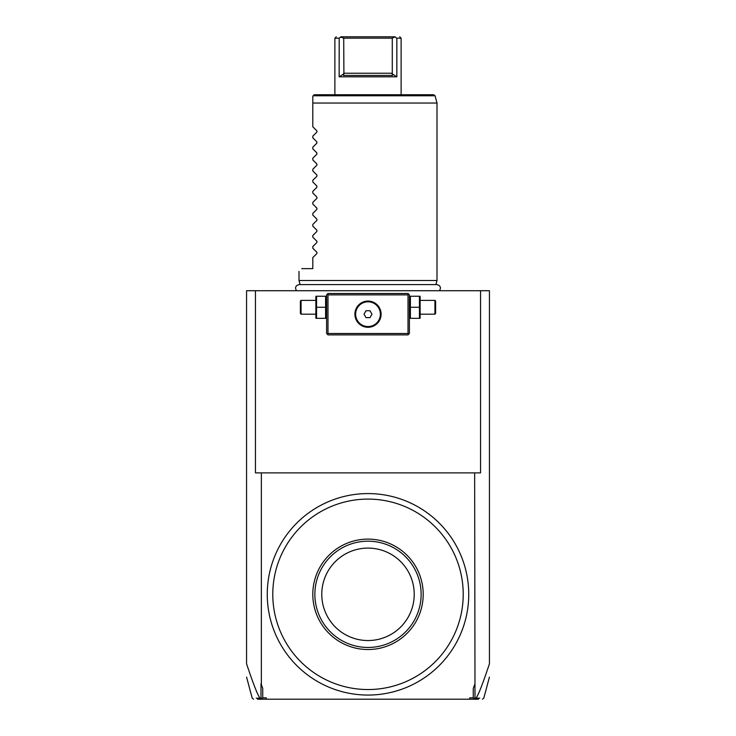 <?xml version="1.0" encoding="UTF-8"?>
<svg xmlns="http://www.w3.org/2000/svg" width="736" height="736" viewBox="0 0 736 736"><rect width="100%" height="100%" fill="white"/><g stroke="black" fill="none" stroke-linecap="round" stroke-linejoin="round"><path stroke-width="1.1" d="M479.762 698.151L476.063 698.17C477.912 695.152 480.571 690.285 489.44 663.789L489.44 290.72L255.438 290.72L255.438 472.88L474.646 472.88L475.005 698.381L473.929 699.2L469.347 699.2L469.853 697.82L473.266 697.82L473.266 688.427L474.646 684.636M246.56 663.467L246.56 290.72L255.438 290.72M480.562 290.72L480.562 472.88L474.646 472.88M262.734 688.427L262.734 697.82L261.556 698.722L260.995 698.381L260.995 683.652L262.734 688.427M261.354 684.636L261.354 472.88M262.734 697.82L266.147 697.82L266.653 699.2L469.347 699.2M246.56 663.789C255.438 690.294 258.088 695.161 259.937 698.17L260.995 698.381M261.556 698.722L262.071 699.2L257.48 699.2M259.937 698.17L256.248 698.16M266.653 699.2L262.071 699.2M478.51 699.2L473.929 699.2M475.005 698.381L476.063 698.17M474.444 698.722L473.266 697.82M468.74 594.32A100.74 100.74 0 0 0 368 493.58A100.74 100.74 0 0 0 267.26 594.32A100.74 100.74 0 0 0 368 695.06A100.74 100.74 0 0 0 468.74 594.32M272.78 594.32A95.22 95.22 0 0 0 368 689.54A95.22 95.22 0 0 0 463.22 594.32A95.22 95.22 0 0 0 368 499.1A95.22 95.22 0 0 0 272.78 594.32M328.964 633.356A55.2 55.2 0 0 0 407.036 633.356A55.2 55.2 0 0 0 407.036 555.284A55.2 55.2 0 0 0 328.964 555.284A55.2 55.2 0 0 0 328.964 633.356M330.427 631.893A53.13 53.13 0 0 0 405.131 632.325A53.13 53.13 0 0 0 406.428 557.63A53.13 53.13 0 0 0 330.869 556.315A53.13 53.13 0 0 0 330.427 631.893M400.688 561.632A46.23 46.23 0 0 0 335.312 561.632A46.23 46.23 0 0 0 335.312 627.008A46.23 46.23 0 0 0 400.688 627.008A46.23 46.23 0 0 0 400.688 561.632M408.71 294.17L408.02 293.48L327.98 293.48L326.6 294.86L326.6 333.5L327.98 334.88L408.02 334.88L409.4 333.5L409.4 294.86L408.71 294.17L408.02 294.86L327.98 294.86L327.29 294.17M327.98 294.86L327.98 333.5L408.02 333.5L408.02 294.86M408.02 333.5L408.71 334.19M366.583 327.216L368 327.29A13.11 13.11 0 0 1 354.89 314.18A13.11 13.11 0 0 1 368 301.07A13.11 13.11 0 0 1 381.11 314.18A13.11 13.11 0 0 1 368 327.29L369.417 327.216M327.98 333.5L327.29 334.19M369.417 301.144L366.583 301.144M365.176 301.374L364.476 301.548M364.246 301.622L363.786 301.769M363.106 302.018L359.867 303.904M359.278 304.391L358.184 305.486M357.696 306.075L356.822 307.335M356.445 307.988L355.819 309.332M355.571 310.022L355.184 311.402M354.964 312.791L354.908 313.481M354.908 314.879L354.964 315.569M355.184 316.958L355.571 318.338M355.819 319.028L356.445 320.372M356.822 321.025L357.696 322.285M358.184 322.874L359.278 323.969M359.867 324.456L363.106 326.342M363.786 326.591L364.246 326.738M364.476 326.812L365.176 326.986M370.824 326.986L371.524 326.812M371.754 326.738L372.214 326.591M372.894 326.342L376.133 324.456M376.722 323.969L377.816 322.874M378.304 322.285L379.178 321.025M379.555 320.372L380.181 319.028M380.429 318.338L380.816 316.958M381.036 315.569L381.092 314.879M381.092 313.481L381.036 312.791M380.816 311.402L380.429 310.022M380.181 309.332L379.555 307.988M379.178 307.335L378.304 306.075M377.816 305.486L376.722 304.391M376.133 303.904L372.894 302.018M372.214 301.769L371.754 301.622M371.524 301.548L370.824 301.374M368 301.815A12.365 12.365 0 0 1 380.365 314.18A12.365 12.365 0 0 1 368 326.545A12.365 12.365 0 0 1 355.635 314.18A12.365 12.365 0 0 1 368 301.815M366.004 317.63L369.996 317.63L371.984 314.18L369.996 310.73L366.004 310.73L364.016 314.18L366.004 317.63M325.597 307.28L325.597 318.32L316.563 318.32L316.563 307.28L325.597 307.28L325.597 296.24L316.563 296.24L316.563 307.28M315.873 296.24L315.873 318.32M315.56 314.18L301.07 314.18L301.07 300.38L315.56 300.38M301.07 300.38L300.38 301.07L300.38 313.49L301.07 314.18M410.403 318.32L419.437 318.32L419.437 307.28L410.403 307.28L410.403 318.32M419.437 307.28L419.437 296.24L410.403 296.24L410.403 307.28M420.127 296.24L420.127 318.32M420.44 300.38L434.93 300.38L434.93 314.18L420.44 314.18M434.93 314.18L435.62 313.49L435.62 301.07L434.93 300.38M300.095 284.593L299 280.508L437 280.508L437 103.04L312.8 103.04L312.8 96.14L312.8 126.776L316.912 130.879L316.912 132.057L312.8 136.16L316.912 132.057M313.159 95.781L435.059 95.781L433.725 94.76L314.18 94.76L312.8 96.14M396.842 38.18L395.25 37.104L396.842 38.18L396.842 76.82L396.842 38.18L401.12 38.18L401.12 94.76M335.055 38.18L339.158 38.18L340.75 37.104L343.712 38.18L343.905 73.784L343.712 73.232L392.288 73.232L392.095 73.784L396.842 76.82L339.158 76.82L339.195 38.162M336.26 36.8L334.88 38.18L334.88 94.76M395.25 37.104L395.076 36.8C401.267 36.8 401.267 36.8 395.076 36.8C401.267 36.8 401.267 36.8 395.076 36.8L392.288 38.18L343.712 38.18M339.158 76.82L343.905 73.784L343.473 75.44L392.527 75.44L392.095 73.784M339.158 38.18L340.924 36.8L395.076 36.8M340.924 36.8C334.733 36.8 334.733 36.8 340.924 36.8C334.733 36.8 334.733 36.8 340.924 36.8L340.75 37.104M392.288 73.232L392.288 38.18M312.8 137.816L316.912 141.919L312.8 137.816L312.8 136.16M316.912 141.919L316.912 143.097L312.8 147.2L316.912 143.097M312.8 148.856L316.912 152.959L312.8 148.856L312.8 147.2M316.912 152.959L316.912 154.137L312.8 158.24L316.912 154.137M312.8 159.896L316.912 163.999L312.8 159.896L312.8 158.24M316.912 163.999L316.912 165.177L312.8 169.28L316.912 165.177M312.8 170.936L316.912 175.039L312.8 170.936L312.8 169.28M316.912 175.039L316.912 176.217L312.8 180.32L316.912 176.217M312.8 181.976L316.912 186.079L312.8 181.976L312.8 180.32M316.912 186.079L316.912 187.257L312.8 191.36L316.912 187.257M312.8 193.016L316.912 197.119L312.8 193.016L312.8 191.36M316.912 197.119L316.912 198.297L312.8 202.4L316.912 198.297M312.8 204.056L316.912 208.159L312.8 204.056L312.8 202.4M316.912 208.159L316.912 209.337L312.8 213.44L316.912 209.337M312.8 215.096L316.912 219.199L312.8 215.096L312.8 213.44M316.912 219.199L316.912 220.377L312.8 224.48L316.912 220.377M312.8 226.136L316.912 230.239L312.8 226.136L312.8 224.48M316.912 230.239L316.912 231.417L312.8 235.52L316.912 231.417M312.8 237.176L316.912 241.279L312.8 237.176L312.8 235.52M316.912 241.279L316.912 242.457L312.8 246.56L316.912 242.457M312.8 248.216L316.912 252.319L312.8 248.216L312.8 246.56M316.912 252.319L316.912 253.497L312.8 257.6L316.912 253.497M301.76 268.64C298.071 272.329 298.071 272.329 301.76 268.64C298.071 272.329 298.071 272.329 301.76 268.64L312.8 268.64L312.8 257.6M316.912 130.879L312.8 126.776M253.552 699.2L252.218 698.179L246.56 677.065M482.448 699.2L483.782 698.179L489.44 677.065M326.6 317.547L326.287 318.32M326.6 297.013L326.287 296.24M409.4 317.547L409.713 318.32M409.4 297.013L409.713 296.24M296.525 290.72C294.731 287.546 295.596 285.504 299.129 284.593L436.88 284.593C440.404 285.504 441.269 287.546 439.475 290.72M435.905 284.593L437 280.508M435.059 95.781L437 103.04M399.74 36.8L401.12 38.18M299 280.508L299 271.4"/></g></svg>

